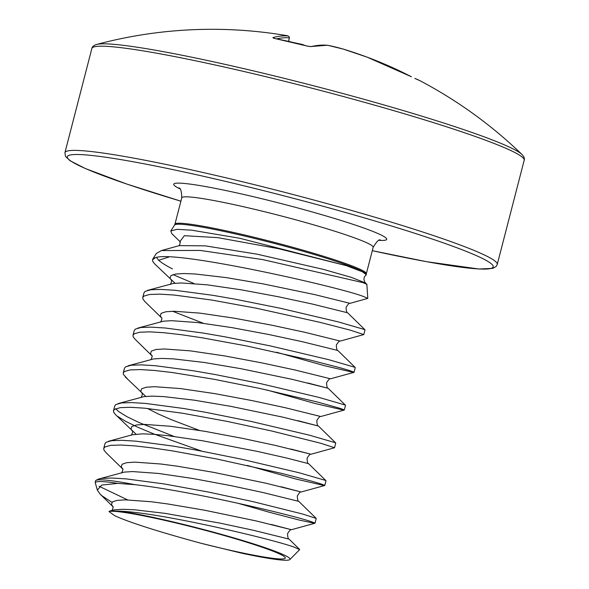 <?xml version="1.0" encoding="UTF-8"?>
<svg xmlns="http://www.w3.org/2000/svg" width="589" height="589" viewBox="0 0 589 589"><rect width="100%" height="100%" fill="white"/><g stroke="black" fill="none" stroke-linecap="round" stroke-linejoin="round"><path stroke-width="0.88" d="M420.016 80.737A441.536 134.218 126.8 0 0 419.957 80.708A441.536 134.218 126.8 0 0 415.12 78.528A1.671 1.59 -69.2 0 0 414.862 78.425M415.12 78.528L419.957 80.708A446.536 446.536 0 0 1 521.987 154.473L521.987 154.473A221.582 16.477 -165.5 0 0 248.543 69.738A221.582 16.477 -165.5 0 0 96.611 44.462C93.725 45.382 92.142 46.715 91.877 48.453L64.93 152.647L65.453 156.306L70.054 160.731L85.442 168.579L126.768 184.048L180.897 201.188A219.918 16.352 -165.5 0 1 68.376 155.621A219.918 16.352 -165.5 0 1 220.485 180.212A219.918 16.352 -165.5 0 1 479.122 256.87A219.918 16.352 -165.5 0 1 372.292 250.678L426.524 261.678L478.945 269.018L492.802 268.363L496.093 266.515L497.241 264.454A223.268 16.602 -165.5 0 0 220.411 176.494A223.268 16.602 -165.5 0 0 64.93 152.647M327.536 45.25A1.671 1.281 101.3 0 1 327.587 45.257A1.671 1.671 0 0 0 327.41 45.228L310.418 46.575A1.671 1.568 76.8 0 1 311.132 46.605L307.002 46.038A441.536 400.741 -124.3 0 0 290.988 41.966A441.536 400.741 -124.3 0 0 274.894 38.528L272.854 37.652A446.197 129.668 -82 0 1 287.962 35.988A446.528 42.32 -80.1 0 0 286.85 35.634A446.536 446.536 0 0 0 96.611 44.462M155.194 257.827C172.857 249.412 339.691 287.02 363.707 296.591L367.772 298.395L366.873 284.369L362.979 282.639L262.841 259.616L200.135 250.421L161.386 250.568L156.365 253.454L153.03 258.645A111.468 8.29 14.5 0 1 155.194 257.827L152.522 259.815L152.661 261.258L154.443 263.666L175.029 283.243M173.026 274.621L193.98 283.515M161.585 317.898L160.282 315.895L161.15 313.326L165.811 311.772L174.079 311.25L199.899 313.12L234.26 318.178L271.33 325.106L304.808 332.284L340.273 341.075L363.803 334.574L350.109 330.112L320.379 322.433L256.509 308.246L211.635 300.029L173.851 295.008L159.707 294.132L149.577 294.485L143.9 296.105L142.766 297.533L142.906 298.984L144.688 301.391L161.533 317.788C162.704 317.626 160.48 323.147 160.458 321.925M363.803 334.574L365.018 329.862L364.591 329.546L338.263 321.896L280.452 308.275L234.871 299.131L212.857 295.317L175.073 290.296L160.922 289.413L150.799 289.766L145.122 291.393L143.988 292.821L142.766 297.533M237.544 503.153L269.342 512.261L299.742 520.183L314.246 523.231L315.027 523.187L314.592 522.87L310.226 521.331C291.29 514.933 191.683 491.108 134.991 484.673L117.8 483.392A111.181 8.268 -165.5 0 0 95.359 483.046L97.332 490.092L101.669 485.078L117.8 483.392M315.027 523.187L316.205 518.394L302.547 514.006L253.27 501.703L208.948 492.146L164.073 483.93L126.289 478.901L112.146 478.025L102.022 478.378L98.753 478.99L95.86 480.388A111.63 8.298 14.5 0 1 134.991 484.673M117.358 416.209L125.604 421.326L138.017 427.342L154.023 434.034L201.578 451.086M247.306 465.428L296.009 479.063L324.002 485.513L324.782 485.461L324.348 485.152L319.982 483.606L311.08 480.999L281.358 473.32L217.488 459.14L172.614 450.924L152.389 447.912L134.829 445.895L120.686 445.019L110.555 445.372L104.879 446.992L103.745 448.428L103.885 449.871L105.659 452.278L123.035 469.271M115.643 408.737L118.573 411.49L126.826 416.614L139.232 422.622L174.116 436.449M324.782 485.461L325.997 480.749L325.57 480.433L299.241 472.79L241.424 459.162L195.85 450.018L173.829 446.204L136.044 441.183L121.901 440.307L111.777 440.66L106.101 442.28L104.967 443.708L103.745 448.428M290.782 449.002L311.007 454.237L334.537 447.743L320.836 443.281L271.566 430.971L227.244 421.415L182.369 413.198L144.585 408.177L130.441 407.293L120.311 407.647L114.634 409.274L113.5 410.702L113.64 412.145L115.415 414.553L136.007 434.13M334.537 447.743L335.752 443.031L335.325 442.714L308.997 435.065L251.179 421.444L205.605 412.3L183.584 408.486L145.8 403.458L131.656 402.581L121.533 402.935L115.856 404.555L114.722 405.99L113.5 410.702M266.817 389.984L315.52 403.62L343.512 410.069L344.293 410.018L343.858 409.708L339.492 408.162L317.537 402.059L259.72 388.431L214.138 379.294L171.9 372.469L154.34 370.452L140.197 369.575L130.066 369.929L124.389 371.549L123.256 372.977L123.395 374.427L127.114 378.484M344.293 410.018L345.507 405.306L345.08 404.989L318.752 397.347L260.934 383.719L215.36 374.575L193.339 370.761L155.562 365.74L141.412 364.863L131.288 365.209L125.612 366.837L124.478 368.265L123.256 372.977M276.572 352.259L325.275 365.894L353.267 372.344L354.048 372.3L353.614 371.983L349.248 370.437L340.346 367.83L310.624 360.159L246.754 345.971L201.88 337.755L181.655 334.743L164.095 332.733L149.952 331.85L139.821 332.203L134.145 333.83L133.011 335.259L133.151 336.702L134.933 339.109L152.308 356.109M172.629 311.264L203.382 323.28M354.048 372.3L355.263 367.58L354.836 367.271L328.507 359.621L270.697 345.993L225.116 336.856L203.095 333.035L165.318 328.014L151.167 327.138L141.043 327.491L135.367 329.111L134.233 330.539L133.011 335.259M111.917 502.336L102.184 495.931L100.115 494.112L97.325 490.092M99.062 486.242L127.585 499.884M289.862 559.55L299.646 549.633L294.537 547.277C274.238 539.598 160.701 512.599 119.957 511.178A96.471 7.171 14.5 0 1 211.672 531.676A96.471 7.171 14.5 0 1 286.291 556.09A96.471 7.171 14.5 0 1 289.862 559.55A96.471 7.171 14.5 0 1 241.711 553.196L200.562 543.154A91.523 6.803 14.5 0 0 281.697 555.015A91.523 6.803 14.5 0 0 235.607 538.825A91.523 6.803 14.5 0 0 160.745 519.469A91.523 6.803 14.5 0 0 108.987 511.546L114.664 515.677C127.982 521.795 153.39 530.063 190.888 540.488L200.562 543.154M365.968 275.151L366.218 274.651L362.404 271.772L346.266 265.624L239.671 238.251L191.513 230.144L176.987 229.342L170.781 230.969L171.797 233.627L180.433 242.057M367.772 298.395L350.028 303.35L314.563 294.566L262.606 283.78L226.11 277.596L195.364 274.003L183.834 273.532L175.566 274.054L170.906 275.608L170.037 278.177L171.34 280.173M169.021 256.988L158.655 260.272L156.541 257.503M158.655 260.272C161.504 262.768 166.105 265.646 172.452 268.915M119.957 511.178L109.915 510.965L108.987 511.546M95.359 483.046L95.227 481.596L95.86 480.388M179.954 241.564L184.35 235.688L217.775 237.639L278.634 248.713L346.266 265.624L278.634 248.713L217.775 237.639L184.35 235.688L179.954 241.564M179.255 245.628L205.252 245.849L257.283 254.22L323.251 269.357L351.243 277.323L365.482 282.963L351.243 277.323L323.251 269.357L257.283 254.22L205.252 245.849L179.255 245.628L161.386 250.568M288.743 41.421L289.258 37.858A1.671 1.605 -85.3 0 0 287.962 35.988A1.671 1.664 115.7 0 1 289.317 37.895M294.927 42.879A446.528 438.952 -136.6 0 1 302.496 44.528L302.547 44.816M302.547 44.528A1.671 1.274 112.8 0 1 302.805 44.602A1.671 1.274 112.8 0 1 303.276 45.007M273.848 38.263A1.671 1.59 -106.4 0 0 272.854 37.652M273.605 38.226L274.975 38.528A1.671 0.515 100.9 0 0 274.894 38.528M327.41 45.228A1.671 1.59 95.2 0 1 327.69 45.287A446.197 135.455 108.4 0 0 311.132 46.605M343.284 49.093A1.671 1.281 106.2 0 1 343.306 49.101L327.587 45.257A1.671 1.281 101.3 0 1 327.69 45.287A446.528 287.447 107.5 0 1 343.335 49.108A1.671 1.281 106.2 0 0 343.306 49.101L343.335 49.108A446.528 444.739 112.9 0 1 366.91 57.067L366.91 57.067A446.197 425.876 -78.6 0 1 411.365 76.725A1.671 0.479 -62.7 0 1 411.38 76.732A1.671 0.479 -62.7 0 1 411.402 76.747M521.987 154.473C524.063 156.681 524.799 158.61 524.188 160.26A223.268 16.602 -165.5 0 0 247.358 72.3A223.268 16.602 -165.5 0 0 91.877 48.453M380.384 240.017C379.088 239.09 376.68 241.519 373.161 247.314A98.842 7.348 -165.5 0 0 369.332 244.052A98.842 7.348 -165.5 0 0 250.605 208.373A98.842 7.348 -165.5 0 0 181.765 197.816C181.581 191.315 180.654 188.024 178.99 187.935M379.198 240.349A110.01 8.18 -165.5 0 0 359.069 226.367A110.01 8.18 -165.5 0 0 250.354 195.99A110.01 8.18 -165.5 0 0 179.866 188.804M366.056 275.07A99.011 7.362 -165.5 0 0 366.24 274.607A99.011 7.362 -165.5 0 0 362.39 271.522A99.011 7.362 -165.5 0 0 258.851 239.487A99.011 7.362 -165.5 0 0 174.587 225.042L174.933 224.24A98.842 7.348 14.5 0 1 257.975 238.214A98.842 7.348 14.5 0 1 362.5 270.476A98.842 7.348 14.5 0 1 366.329 273.738L373.161 247.314M152.536 259.771A111.63 8.298 -165.5 0 0 152.529 259.793A111.63 8.298 -165.5 0 0 152.529 259.801L153.03 258.645M353.974 372.351L330.517 378.793L295.052 370.01L261.575 362.831L224.505 355.896L190.144 350.838L164.324 348.975L156.056 349.498L151.395 351.051L150.526 353.621L151.829 355.616M344.219 410.069L320.762 416.519L285.297 407.728L251.82 400.549L214.749 393.621L180.389 388.563L154.568 386.693L146.3 387.223L141.64 388.777L140.771 391.346L142.074 393.342M125.17 376.835L145.763 396.404M131.951 434.829L142.376 433.85L153.898 434.321L168.196 435.72L202.557 440.771L257.194 451.373L286.674 458.036L308.57 463.661C307.716 463.705 307.215 461.901 307.06 458.242C308.967 455.12 310.285 453.788 311.007 454.237L275.542 445.453L242.064 438.275L204.994 431.339L170.633 426.289L144.813 424.419L136.545 424.941L131.877 426.495L131.008 429.064L132.267 430.957C133.438 430.795 131.214 436.316 131.192 435.094L108.509 441.271M281.027 486.728L300.662 491.867L265.786 483.179L213.829 472.393L177.333 466.208L160.878 464.007L135.058 462.144L126.79 462.667L122.122 464.22L121.253 466.79L122.564 468.785M271.271 524.453L290.907 529.585L256.031 520.897L204.074 510.118L167.578 503.934L151.123 501.732L125.302 499.862L117.034 500.385L112.366 501.938L111.498 504.508L112.808 506.511M350.028 303.35C349.306 302.901 347.989 304.233 346.082 307.355C346.236 311.014 346.737 312.818 347.591 312.774L312.126 303.998L278.649 296.819L241.578 289.884L207.218 284.826L181.397 282.963L173.129 283.486L147.53 290.377M340.273 341.075C339.551 340.619 338.233 341.959 336.326 345.08C336.481 348.732 336.982 350.536 337.836 350.492L302.371 341.716L268.893 334.537L231.823 327.602L197.462 322.551L171.642 320.681L163.374 321.204L137.774 328.102M307.856 382.99L327.491 388.129L292.615 379.441L240.658 368.655L204.162 362.471L173.416 358.878L161.887 358.406L153.619 358.929L128.019 365.821M298.1 420.715L317.736 425.854L282.86 417.159L230.903 406.381L194.407 400.196L163.654 396.603L152.131 396.125L143.863 396.647L118.264 403.546M147.493 408.457L157.904 413.802L170.817 419.464L199.457 430.419M324.701 485.513L301.251 491.962C300.53 491.513 299.212 492.846 297.305 495.967C297.46 499.619 297.96 501.43 298.814 501.386L263.349 492.61L229.872 485.432L192.802 478.496L158.441 473.438L132.621 471.568L124.353 472.098L98.753 478.99M314.946 523.238L291.496 529.688C290.775 529.231 289.457 530.564 287.55 533.693C287.704 537.345 288.205 539.149 289.059 539.104L253.594 530.328L220.117 523.15L165.141 513.365L134.388 509.765L122.865 509.294L114.597 509.816L109.915 510.965M288.669 41.407L289.258 37.858A444.526 129.182 98 0 0 276.69 38.859M286.85 35.634L288.396 36.128A1.671 1.671 0 0 1 289.324 37.91L288.735 41.421M366.329 273.738L366.248 274.651M174.587 225.042L170.781 230.969M174.933 224.24L181.765 197.816M171.289 280.069C172.459 279.908 170.236 285.422 170.214 284.2M330.517 378.793C329.796 378.344 328.478 379.677 326.571 382.798C326.726 386.458 327.226 388.261 328.08 388.217L345.471 405.225M151.778 355.513C152.949 355.351 150.725 360.873 150.703 359.643M320.762 416.519C320.041 416.062 318.723 417.402 316.816 420.524C316.97 424.176 317.471 425.98 318.325 425.935L335.715 442.95M142.023 393.231C143.193 393.069 140.97 398.591 140.948 397.369M122.512 468.682C123.683 468.52 121.459 474.035 121.437 472.812M112.757 506.4C113.927 506.238 111.704 511.76 111.682 510.538M347.591 312.774L364.981 329.781M337.836 350.492L355.226 367.499M308.57 463.661L325.96 480.668M298.814 501.386L316.205 518.394M289.059 539.104L299.58 549.404M100.115 494.112L113.279 506.996M366.792 284.237L365.482 282.963C364.805 282.33 362.235 277.971 365.983 275.173M179.903 241.461C180.293 243.493 179.895 244.95 178.71 245.819M524.188 160.26L497.241 264.454M294.309 42.732L302.525 44.506A1.671 1.671 0 0 1 302.805 44.602L304.579 45.353M274.975 38.528L307.09 46.038C309.468 46.568 309.468 46.568 307.09 46.038L310.418 46.575M343.328 49.108A1.671 1.671 0 0 0 343.306 49.101L366.91 57.067L411.38 76.732"/></g></svg>
